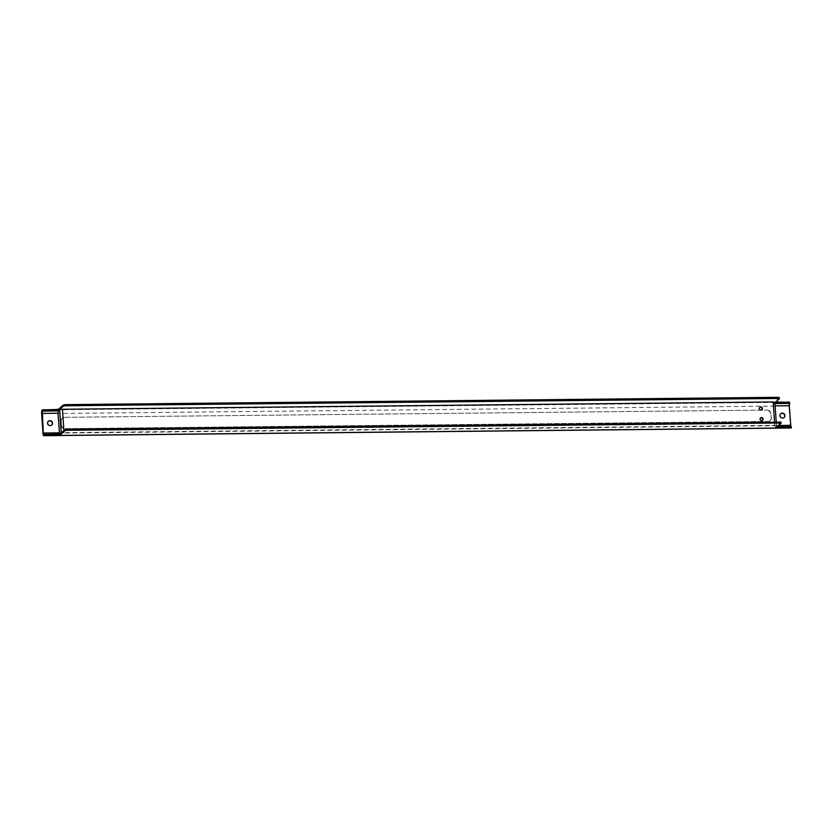 <?xml version="1.0" encoding="UTF-8"?>
<svg xmlns="http://www.w3.org/2000/svg" width="833" height="833" viewBox="0 0 833 833"><rect width="100%" height="100%" fill="white"/><g stroke="black" fill="none" stroke-linecap="round" stroke-linejoin="round"><path stroke-width="0.62" stroke-dasharray="4.17 3.12" d="M760.456 418.051A1.551 1.458 48.6 0 0 760.768 420.696A1.551 1.458 48.6 0 0 762.476 420.353M759.727 407.483A1.551 1.458 48.6 0 0 760.05 410.138A1.551 1.458 48.6 0 0 761.758 409.784M65.411 428.631L767.911 421.415L65.411 428.631A3.873 3.644 -131.4 0 1 61.423 424.903L61.163 421.123L61.423 424.903M61.163 421.123A3.873 3.644 -131.4 0 1 64.641 417.312L767.141 410.096L64.641 417.312M767.141 410.096A3.873 3.644 -131.4 0 1 771.129 413.824L771.098 417.854L771.129 413.824M771.389 417.604A3.873 3.644 -131.4 0 1 767.911 421.415M780.636 413.814A2.551 2.405 48.6 0 0 782.343 418.343A2.551 2.405 48.6 0 0 784.009 417.635M64.349 417.572A3.873 3.644 48.6 0 0 60.871 421.383M61.132 425.153A3.873 3.644 48.6 0 0 65.12 428.891M767.62 421.665A3.873 3.644 48.6 0 0 771.098 417.854M770.837 414.084A3.873 3.644 48.6 0 0 766.849 410.346M790.954 427.923A3.093 0.802 89.4 0 1 790.319 425.59L788.986 405.963L41.65 413.647M48.252 421.342A2.551 2.405 48.6 0 0 49.959 425.871A2.551 2.405 48.6 0 0 51.625 425.163M776.231 421.883L776.491 425.715L775.044 427.006L774.544 425.496L773.201 405.879L773.565 403.568L774.898 402.318M59.518 433.899L59.851 434.357L61.215 433.202L64.037 432.66L774.752 425.361L774.523 421.894M776.491 425.715L774.752 425.361M781.031 423.299L780.948 422.175L776.304 426.267L777.293 426.6M775.159 426.954L790.829 426.506M789.632 403.401L789.549 402.266A3.093 0.802 -90.6 0 0 788.986 405.963M779.355 398.778L779.282 397.643L774.628 401.745L775.627 402.068M42.983 433.275L790.319 425.59M774.544 425.496L778.584 425.455M775.138 405.858L773.201 405.879M776.418 425.85L774.825 402.454M63.891 430.515L64.037 432.66M43.889 434.472L59.955 434.305M774.982 403.547L773.565 403.568M791.225 426.788L791.298 427.923M776.377 427.402L776.304 426.267M789.549 402.266L42.223 409.951M774.711 402.88L774.628 401.745M775.044 427.006L791.111 426.84M43.785 434.524L59.851 434.357M776.335 427.496L776.252 426.361M774.659 402.964L774.586 401.829"/><path stroke-width="1.25" d="M762.476 420.353A1.551 1.458 48.6 0 0 760.456 418.051M760.112 419.093A1.551 1.458 48.6 0 0 762.632 420.238A1.551 1.458 48.6 0 0 762.705 418.104A1.551 1.458 48.6 0 0 760.112 419.093M761.758 409.784A1.551 1.458 48.6 0 0 759.727 407.483M759.394 408.524A1.551 1.458 48.6 0 0 761.914 409.669A1.551 1.458 48.6 0 0 761.987 407.545A1.551 1.458 48.6 0 0 759.394 408.524M774.523 421.894L773.159 401.964L62.444 409.274L59.622 409.805L58.362 410.919L58.008 413.23L59.518 433.899M774.919 402.693L779.355 398.778L778.251 398.455L65.297 405.775L63.412 406.14L58.768 410.232L42.296 411.075L43.274 433.014L59.341 432.848M50.251 425.621A2.551 2.405 48.6 0 0 51.885 421.54A2.551 2.405 48.6 0 0 47.814 423.987A2.551 2.405 48.6 0 0 50.251 425.621M784.009 417.635A2.551 2.405 48.6 0 0 780.636 413.814M58.362 410.919L42.296 411.075L42.223 409.951A3.093 0.802 -90.6 0 0 41.65 413.647L42.983 433.275A3.093 0.802 89.4 0 0 43.795 435.68L791.131 427.995A3.093 0.802 89.4 0 1 790.954 427.923M51.625 425.163A2.551 2.405 48.6 0 0 48.252 421.342M790.829 426.506L789.278 405.713L775.138 405.858M782.635 418.093A2.551 2.405 48.6 0 0 784.27 414.001A2.551 2.405 48.6 0 0 780.198 416.458A2.551 2.405 48.6 0 0 782.635 418.093M43.274 433.014L43.785 434.524L58.477 433.983L60.361 433.629L65.005 429.526L66.89 429.172L780.948 422.175M777.293 426.6L791.225 426.788M773.159 401.964L774.898 402.318L776.231 421.883M789.278 405.713L789.674 403.307L788.518 403.068L774.95 403.13M45.773 434.118L45.846 435.253L43.972 435.607A3.093 0.802 89.4 0 1 43.795 435.68M777.408 426.6L777.491 427.725L791.298 427.923A3.093 0.802 89.4 0 1 791.131 427.995M45.846 435.253L58.56 435.118L58.477 433.983M777.491 427.725L776.377 427.402L781.083 423.216L779.927 422.977L779.844 421.842M66.89 429.172L66.963 430.307L779.927 422.977M66.963 430.307L65.089 430.661L65.005 429.526M60.361 433.629L60.434 434.764L65.089 430.661M60.434 434.764L58.56 435.118M42.223 409.951L56.811 409.461L58.685 409.107L63.339 405.005L65.213 404.651L65.297 405.775M775.627 402.068L789.549 402.266M778.251 398.455L778.178 397.32L65.213 404.651M778.178 397.32L779.282 397.643M58.008 413.23L41.942 413.397M778.584 425.455L790.611 425.33M59.622 409.805L61.194 432.889M62.444 409.274L63.891 430.515M789.632 403.401L774.982 403.547M791.298 427.923L43.972 435.607L43.889 434.472M790.194 427.6L790.121 426.465M44.097 409.586L44.18 410.721M788.518 403.068L788.445 401.943M56.883 410.596L56.811 409.461M775.742 402.068L775.815 403.203M63.412 406.14L63.339 405.005M58.685 409.107L58.768 410.232M791.35 427.829L791.277 426.704M781.083 423.216L781 422.081M789.674 403.307L789.601 402.172M779.407 398.684L779.334 397.56"/></g></svg>

